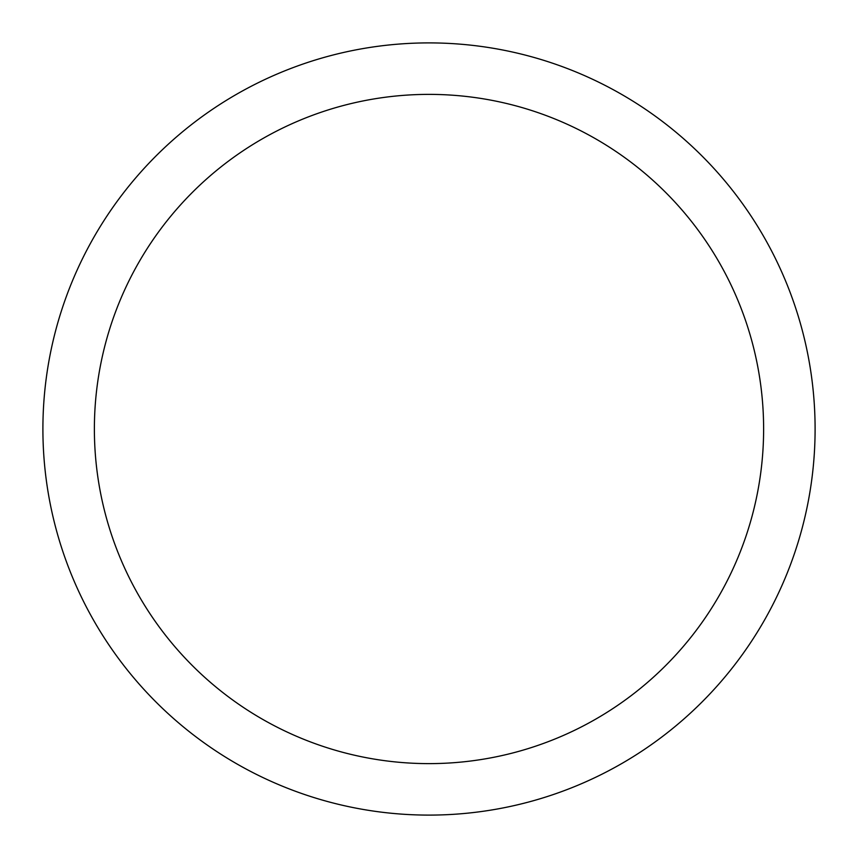<?xml version="1.0" encoding="UTF-8"?>
<svg xmlns="http://www.w3.org/2000/svg" width="858" height="858" viewBox="0 0 858 858"><rect width="100%" height="100%" fill="white"/><g stroke="black" fill="none" stroke-linecap="round" stroke-linejoin="round"><path stroke-width="1.29" d="M94.38 429A334.62 334.62 0 0 0 596.31 718.79A334.62 334.62 0 0 0 596.31 139.211A334.62 334.62 0 0 0 94.38 429M42.9 429A386.1 386.1 0 0 1 429 42.9A386.1 386.1 0 0 1 815.1 429A386.1 386.1 0 0 1 429 815.1A386.1 386.1 0 0 1 42.9 429"/></g></svg>
